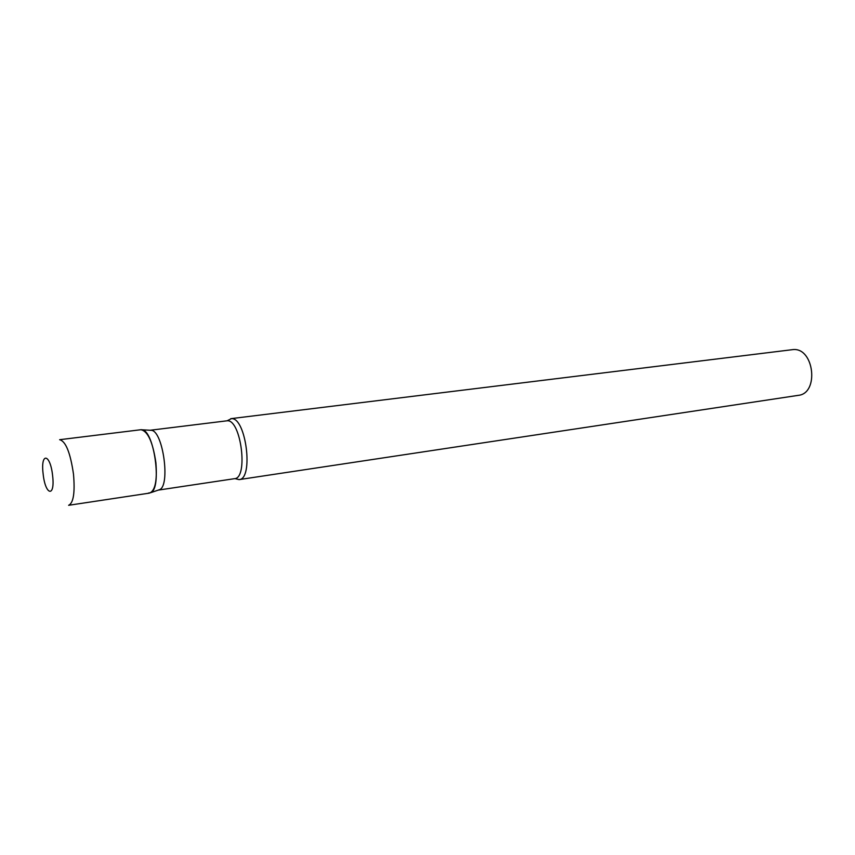 <?xml version="1.0" encoding="UTF-8"?>
<svg xmlns="http://www.w3.org/2000/svg" width="855" height="855" viewBox="0 0 855 855"><rect width="100%" height="100%" fill="white"/><g stroke="black" fill="none" stroke-linecap="round" stroke-linejoin="round"><path stroke-width="1.28" d="M149.55 493.1C155.161 490.791 157.277 480.681 155.899 462.758C152.853 442.11 147.851 431.091 140.883 429.723L59.636 439.705C65.76 441.266 70.367 452.733 73.487 474.13C75.09 492.662 73.466 503.05 68.614 505.294L149.55 493.1M150.854 430.225L151.57 430.332C163.091 431.561 170.444 485.351 159.682 489.637L158.314 490.097M141.524 429.702L142.261 429.819C154.263 431.102 162.065 488.173 150.854 492.63L148.385 493.079M227.174 420.756L231.459 418.64C246.112 417.368 253.817 479.238 239.079 479.612L235.285 478.682M230.743 418.672L793.077 349.588C814.163 347.419 819.379 393.503 798.292 395.352L239.079 479.612M43.135 473.894C45.326 495.547 55.308 497.941 52.604 475.583C50.242 453.246 40.367 452.103 43.135 473.894M150.533 430.204L227.323 420.767C241.131 419.613 248.442 478.33 234.548 478.672L158.421 490.086M151.57 430.332L142.261 429.819M159.682 489.637L150.854 492.63"/></g></svg>
